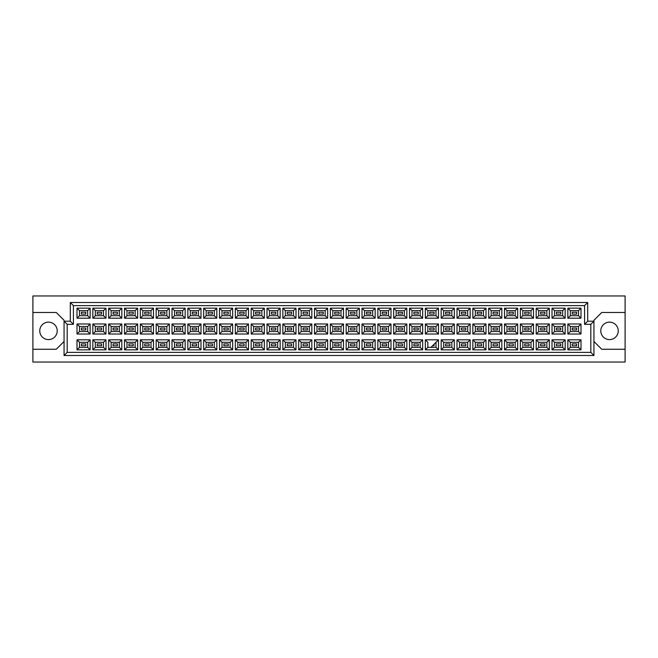 <?xml version="1.0" encoding="UTF-8"?>
<svg xmlns="http://www.w3.org/2000/svg" width="658" height="658" viewBox="0 0 658 658"><rect width="100%" height="100%" fill="white"/><g stroke="black" fill="none" stroke-linecap="round" stroke-linejoin="round"><path stroke-width="0.99" d="M609.514 322.14A8.727 8.727 0 0 0 600.787 330.867A8.727 8.727 0 0 0 609.514 339.594A8.727 8.727 0 0 0 618.24 330.867A8.727 8.727 0 0 0 609.514 322.14M32.9 349.258L32.9 362.04L625.1 362.04L625.1 295.96L32.9 295.96L32.9 349.258L56.275 349.258L64.065 341.469M593.935 341.469L601.725 349.258L625.1 349.258M48.486 322.14A8.727 8.727 0 0 0 39.76 330.867A8.727 8.727 0 0 0 48.486 339.594A8.727 8.727 0 0 0 57.213 330.867A8.727 8.727 0 0 0 48.486 322.14M625.1 312.484L601.725 312.484L593.935 320.273L593.935 355.493L64.065 355.493L64.065 320.273L56.275 312.484L32.9 312.484M67.182 324.328L64.065 321.211L70.299 321.211L70.299 302.507L587.701 302.507L587.701 321.211L593.935 321.211L590.818 324.328L584.584 324.328L584.584 305.625L73.416 305.625L73.416 324.328L67.182 324.328L67.182 352.375L590.818 352.375L590.818 324.328M576.605 345.771L572.238 345.771L572.238 343.895L576.605 343.895L576.605 345.771L572.238 345.771L572.238 343.895L576.605 343.895L576.605 345.771M576.605 329.938L572.238 329.938L572.238 328.062L576.605 328.062L576.605 329.938M576.605 314.105L572.238 314.105L572.238 312.229L576.605 312.229L576.605 314.105M560.772 345.771L556.405 345.771L556.405 343.895L560.772 343.895L560.772 345.771M560.772 329.938L556.405 329.938L556.405 328.062L560.772 328.062L560.772 329.938M560.772 314.105L556.405 314.105L556.405 312.229L560.772 312.229L560.772 314.105M544.931 345.771L540.572 345.771L540.572 343.895L544.931 343.895L544.931 345.771L540.572 345.771L540.572 343.895L544.931 343.895L544.931 345.771M544.931 329.938L540.572 329.938L540.572 328.062L544.931 328.062L544.931 329.938M544.931 314.105L540.572 314.105L540.572 312.229L544.931 312.229L544.931 314.105M529.098 345.771L524.739 345.771L524.739 343.895L529.098 343.895L529.098 345.771M529.098 329.938L524.739 329.938L524.739 328.062L529.098 328.062L529.098 329.938M529.098 314.105L524.739 314.105L524.739 312.229L529.098 312.229L529.098 314.105M513.265 345.771L508.905 345.771L508.905 343.895L513.265 343.895L513.265 345.771L508.905 345.771L508.905 343.895L513.265 343.895L513.265 345.771M513.265 329.938L508.905 329.938L508.905 328.062L513.265 328.062L513.265 329.938M513.265 314.105L508.905 314.105L508.905 312.229L513.265 312.229L513.265 314.105M497.432 345.771L493.072 345.771L493.072 343.895L497.432 343.895L497.432 345.771M497.432 329.938L493.072 329.938L493.072 328.062L497.432 328.062L497.432 329.938M497.432 314.105L493.072 314.105L493.072 312.229L497.432 312.229L497.432 314.105M481.598 345.771L477.239 345.771L477.239 343.895L481.598 343.895L481.598 345.771L477.239 345.771L477.239 343.895L481.598 343.895L481.598 345.771M481.598 329.938L477.239 329.938L477.239 328.062L481.598 328.062L481.598 329.938M481.598 314.105L477.239 314.105L477.239 312.229L481.598 312.229L481.598 314.105M465.765 345.771L461.406 345.771L461.406 343.895L465.765 343.895L465.765 345.771M465.765 329.938L461.406 329.938L461.406 328.062L465.765 328.062L465.765 329.938M465.765 314.105L461.406 314.105L461.406 312.229L465.765 312.229L465.765 314.105M449.932 345.771L445.573 345.771L445.573 343.895L449.932 343.895L449.932 345.771L445.573 345.771L445.573 343.895L449.932 343.895L449.932 345.771M449.932 329.938L445.573 329.938L445.573 328.062L449.932 328.062L449.932 329.938M449.932 314.105L445.573 314.105L445.573 312.229L449.932 312.229L449.932 314.105M434.099 344.208L434.099 345.771L432.545 345.771M434.099 329.938L429.74 329.938L429.74 328.062L434.099 328.062L434.099 329.938M434.099 314.105L429.74 314.105L429.74 312.229L434.099 312.229L434.099 314.105M418.266 345.771L413.907 345.771L413.907 343.895L418.266 343.895L418.266 345.771L413.907 345.771L413.907 343.895L418.266 343.895L418.266 345.771M418.266 329.938L413.907 329.938L413.907 328.062L418.266 328.062L418.266 329.938M418.266 314.105L413.907 314.105L413.907 312.229L418.266 312.229L418.266 314.105M402.433 345.771L398.065 345.771L398.065 343.895L402.433 343.895L402.433 345.771M402.433 329.938L398.065 329.938L398.065 328.062L402.433 328.062L402.433 329.938M402.433 314.105L398.065 314.105L398.065 312.229L402.433 312.229L402.433 314.105M386.6 345.771L382.232 345.771L382.232 343.895L386.6 343.895L386.6 345.771L382.232 345.771L382.232 343.895L386.6 343.895L386.6 345.771M386.6 329.938L382.232 329.938L382.232 328.062L386.6 328.062L386.6 329.938M386.6 314.105L382.232 314.105L382.232 312.229L386.6 312.229L386.6 314.105M370.767 345.771L366.399 345.771L366.399 343.895L370.767 343.895L370.767 345.771M370.767 329.938L366.399 329.938L366.399 328.062L370.767 328.062L370.767 329.938M370.767 314.105L366.399 314.105L366.399 312.229L370.767 312.229L370.767 314.105M354.933 345.771L350.566 345.771L350.566 343.895L354.933 343.895L354.933 345.771L350.566 345.771L350.566 343.895L354.933 343.895L354.933 345.771M354.933 329.938L350.566 329.938L350.566 328.062L354.933 328.062L354.933 329.938M354.933 314.105L350.566 314.105L350.566 312.229L354.933 312.229L354.933 314.105M339.1 345.771L334.733 345.771L334.733 343.895L339.1 343.895L339.1 345.771M339.1 329.938L334.733 329.938L334.733 328.062L339.1 328.062L339.1 329.938M339.1 314.105L334.733 314.105L334.733 312.229L339.1 312.229L339.1 314.105M323.267 345.771L318.9 345.771L318.9 343.895L323.267 343.895L323.267 345.771L318.9 345.771L318.9 343.895L323.267 343.895L323.267 345.771M323.267 329.938L318.9 329.938L318.9 328.062L323.267 328.062L323.267 329.938M323.267 314.105L318.9 314.105L318.9 312.229L323.267 312.229L323.267 314.105M307.434 345.771L303.067 345.771L303.067 343.895L307.434 343.895L307.434 345.771M307.434 329.938L303.067 329.938L303.067 328.062L307.434 328.062L307.434 329.938M307.434 314.105L303.067 314.105L303.067 312.229L307.434 312.229L307.434 314.105M291.601 345.771L287.233 345.771L287.233 343.895L291.601 343.895L291.601 345.771L287.233 345.771L287.233 343.895L291.601 343.895L291.601 345.771M291.601 329.938L287.233 329.938L287.233 328.062L291.601 328.062L291.601 329.938M291.601 314.105L287.233 314.105L287.233 312.229L291.601 312.229L291.601 314.105M275.768 345.771L271.4 345.771L271.4 343.895L275.768 343.895L275.768 345.771M275.768 329.938L271.4 329.938L271.4 328.062L275.768 328.062L275.768 329.938M275.768 314.105L271.4 314.105L271.4 312.229L275.768 312.229L275.768 314.105M259.935 345.771L255.567 345.771L255.567 343.895L259.935 343.895L259.935 345.771L255.567 345.771L255.567 343.895L259.935 343.895L259.935 345.771M259.935 329.938L255.567 329.938L255.567 328.062L259.935 328.062L259.935 329.938M259.935 314.105L255.567 314.105L255.567 312.229L259.935 312.229L259.935 314.105M244.093 345.771L239.734 345.771L239.734 343.895L244.093 343.895L244.093 345.771M244.093 329.938L239.734 329.938L239.734 328.062L244.093 328.062L244.093 329.938M244.093 314.105L239.734 314.105L239.734 312.229L244.093 312.229L244.093 314.105M228.26 345.771L223.901 345.771L223.901 343.895L228.26 343.895L228.26 345.771L223.901 345.771L223.901 343.895L228.26 343.895L228.26 345.771M228.26 329.938L223.901 329.938L223.901 328.062L228.26 328.062L228.26 329.938M228.26 314.105L223.901 314.105L223.901 312.229L228.26 312.229L228.26 314.105M212.427 345.771L208.068 345.771L208.068 343.895L212.427 343.895L212.427 345.771M212.427 329.938L208.068 329.938L208.068 328.062L212.427 328.062L212.427 329.938M212.427 314.105L208.068 314.105L208.068 312.229L212.427 312.229L212.427 314.105M196.594 345.771L192.235 345.771L192.235 343.895L196.594 343.895L196.594 345.771L192.235 345.771L192.235 343.895L196.594 343.895L196.594 345.771M196.594 329.938L192.235 329.938L192.235 328.062L196.594 328.062L196.594 329.938M196.594 314.105L192.235 314.105L192.235 312.229L196.594 312.229L196.594 314.105M180.761 345.771L176.402 345.771L176.402 343.895L180.761 343.895L180.761 345.771M180.761 329.938L176.402 329.938L176.402 328.062L180.761 328.062L180.761 329.938M180.761 314.105L176.402 314.105L176.402 312.229L180.761 312.229L180.761 314.105M164.928 345.771L160.568 345.771L160.568 343.895L164.928 343.895L164.928 345.771L160.568 345.771L160.568 343.895L164.928 343.895L164.928 345.771M164.928 329.938L160.568 329.938L160.568 328.062L164.928 328.062L164.928 329.938M164.928 314.105L160.568 314.105L160.568 312.229L164.928 312.229L164.928 314.105M149.095 345.771L144.735 345.771L144.735 343.895L149.095 343.895L149.095 345.771M149.095 329.938L144.735 329.938L144.735 328.062L149.095 328.062L149.095 329.938M149.095 314.105L144.735 314.105L144.735 312.229L149.095 312.229L149.095 314.105M133.261 345.771L128.902 345.771L128.902 343.895L133.261 343.895L133.261 345.771L128.902 345.771L128.902 343.895L133.261 343.895L133.261 345.771M133.261 329.938L128.902 329.938L128.902 328.062L133.261 328.062L133.261 329.938M133.261 314.105L128.902 314.105L128.902 312.229L133.261 312.229L133.261 314.105M117.428 345.771L113.069 345.771L113.069 343.895L117.428 343.895L117.428 345.771M117.428 329.938L113.069 329.938L113.069 328.062L117.428 328.062L117.428 329.938M117.428 314.105L113.069 314.105L113.069 312.229L117.428 312.229L117.428 314.105M101.595 345.771L97.228 345.771L97.228 343.895L101.595 343.895L101.595 345.771L97.228 345.771L97.228 343.895L101.595 343.895L101.595 345.771M101.595 329.938L97.228 329.938L97.228 328.062L101.595 328.062L101.595 329.938M101.595 314.105L97.228 314.105L97.228 312.229L101.595 312.229L101.595 314.105M85.762 345.771L81.395 345.771L81.395 343.895L85.762 343.895L85.762 345.771M85.762 329.938L81.395 329.938L81.395 328.062L85.762 328.062L85.762 329.938M85.762 314.105L81.395 314.105L81.395 312.229L85.762 312.229L85.762 314.105M79.495 310.642L79.495 315.692L87.662 315.692L87.662 310.642L79.495 310.642L77.002 308.15L90.154 308.15L90.154 318.184L87.662 315.692M87.662 310.642L90.154 308.15M580.998 349.85L567.846 349.85L567.846 339.816L580.998 339.816L580.998 349.85L578.505 347.358L578.505 342.308L570.338 342.308L570.338 347.358L578.505 347.358M580.998 334.017L567.846 334.017L567.846 323.983L580.998 323.983L580.998 334.017L578.505 331.525L578.505 326.475L570.338 326.475L570.338 331.525L578.505 331.525M580.998 318.184L567.846 318.184L567.846 308.15L580.998 308.15L580.998 318.184L578.505 315.692L578.505 310.642L570.338 310.642L570.338 315.692L578.505 315.692M565.164 349.85L552.013 349.85L552.013 339.816L565.164 339.816L565.164 349.85L562.672 347.358L562.672 342.308L554.505 342.308L554.505 347.358L562.672 347.358M565.164 334.017L552.013 334.017L552.013 323.983L565.164 323.983L565.164 334.017L562.672 331.525L562.672 326.475L554.505 326.475L554.505 331.525L562.672 331.525M565.164 318.184L552.013 318.184L552.013 308.15L565.164 308.15L565.164 318.184L562.672 315.692L562.672 310.642L554.505 310.642L554.505 315.692L562.672 315.692M549.331 349.85L536.18 349.85L536.18 339.816L549.331 339.816L549.331 349.85L546.839 347.358L546.839 342.308L538.672 342.308L538.672 347.358L546.839 347.358M549.331 334.017L536.18 334.017L536.18 323.983L549.331 323.983L549.331 334.017L546.839 331.525L546.839 326.475L538.672 326.475L538.672 331.525L546.839 331.525M549.331 318.184L536.18 318.184L536.18 308.15L549.331 308.15L549.331 318.184L546.839 315.692L546.839 310.642L538.672 310.642L538.672 315.692L546.839 315.692M533.498 349.85L520.346 349.85L520.346 339.816L533.498 339.816L533.498 349.85L531.006 347.358L531.006 342.308L522.839 342.308L522.839 347.358L531.006 347.358M533.498 334.017L520.346 334.017L520.346 323.983L533.498 323.983L533.498 334.017L531.006 331.525L531.006 326.475L522.839 326.475L522.839 331.525L531.006 331.525M533.498 318.184L520.346 318.184L520.346 308.15L533.498 308.15L533.498 318.184L531.006 315.692L531.006 310.642L522.839 310.642L522.839 315.692L531.006 315.692M517.665 349.85L504.513 349.85L504.513 339.816L517.665 339.816L517.665 349.85L515.173 347.358L515.173 342.308L507.005 342.308L507.005 347.358L515.173 347.358M517.665 334.017L504.513 334.017L504.513 323.983L517.665 323.983L517.665 334.017L515.173 331.525L515.173 326.475L507.005 326.475L507.005 331.525L515.173 331.525M517.665 318.184L504.513 318.184L504.513 308.15L517.665 308.15L517.665 318.184L515.173 315.692L515.173 310.642L507.005 310.642L507.005 315.692L515.173 315.692M501.832 349.85L488.672 349.85L488.672 339.816L501.832 339.816L501.832 349.85L499.332 347.358L499.332 342.308L491.172 342.308L491.172 347.358L499.332 347.358M501.832 334.017L488.672 334.017L488.672 323.983L501.832 323.983L501.832 334.017L499.332 331.525L499.332 326.475L491.172 326.475L491.172 331.525L499.332 331.525M501.832 318.184L488.672 318.184L488.672 308.15L501.832 308.15L501.832 318.184L499.332 315.692L499.332 310.642L491.172 310.642L491.172 315.692L499.332 315.692M485.999 349.85L472.839 349.85L472.839 339.816L485.999 339.816L485.999 349.85L483.498 347.358L483.498 342.308L475.339 342.308L475.339 347.358L483.498 347.358M485.999 334.017L472.839 334.017L472.839 323.983L485.999 323.983L485.999 334.017L483.498 331.525L483.498 326.475L475.339 326.475L475.339 331.525L483.498 331.525M485.999 318.184L472.839 318.184L472.839 308.15L485.999 308.15L485.999 318.184L483.498 315.692L483.498 310.642L475.339 310.642L475.339 315.692L483.498 315.692M470.166 349.85L457.006 349.85L457.006 339.816L470.166 339.816L470.166 349.85L467.665 347.358L467.665 342.308L459.506 342.308L459.506 347.358L467.665 347.358M470.166 334.017L457.006 334.017L457.006 323.983L470.166 323.983L470.166 334.017L467.665 331.525L467.665 326.475L459.506 326.475L459.506 331.525L467.665 331.525M470.166 318.184L457.006 318.184L457.006 308.15L470.166 308.15L470.166 318.184L467.665 315.692L467.665 310.642L459.506 310.642L459.506 315.692L467.665 315.692M454.324 349.85L441.173 349.85L441.173 339.816L454.324 339.816L454.324 349.85L451.832 347.358L451.832 342.308L443.665 342.308L443.665 347.358L451.832 347.358M454.324 334.017L441.173 334.017L441.173 323.983L454.324 323.983L454.324 334.017L451.832 331.525L451.832 326.475L443.665 326.475L443.665 331.525L451.832 331.525M454.324 318.184L441.173 318.184L441.173 308.15L454.324 308.15L454.324 318.184L451.832 315.692L451.832 310.642L443.665 310.642L443.665 315.692L451.832 315.692M438.491 349.85L425.339 349.85L425.339 339.816L438.491 339.816L438.491 349.85L435.999 347.358L435.999 342.308M438.491 334.017L425.339 334.017L425.339 323.983L438.491 323.983L438.491 334.017L435.999 331.525L435.999 326.475L427.832 326.475L427.832 331.525L435.999 331.525M438.491 318.184L425.339 318.184L425.339 308.15L438.491 308.15L438.491 318.184L435.999 315.692L435.999 310.642L427.832 310.642L427.832 315.692L435.999 315.692M422.658 349.85L409.506 349.85L409.506 339.816L422.658 339.816L422.658 349.85L420.166 347.358L420.166 342.308L411.998 342.308L411.998 347.358L420.166 347.358M422.658 334.017L409.506 334.017L409.506 323.983L422.658 323.983L422.658 334.017L420.166 331.525L420.166 326.475L411.998 326.475L411.998 331.525L420.166 331.525M422.658 318.184L409.506 318.184L409.506 308.15L422.658 308.15L422.658 318.184L420.166 315.692L420.166 310.642L411.998 310.642L411.998 315.692L420.166 315.692M406.825 349.85L393.673 349.85L393.673 339.816L406.825 339.816L406.825 349.85L404.333 347.358L404.333 342.308L396.165 342.308L396.165 347.358L404.333 347.358M406.825 334.017L393.673 334.017L393.673 323.983L406.825 323.983L406.825 334.017L404.333 331.525L404.333 326.475L396.165 326.475L396.165 331.525L404.333 331.525M406.825 318.184L393.673 318.184L393.673 308.15L406.825 308.15L406.825 318.184L404.333 315.692L404.333 310.642L396.165 310.642L396.165 315.692L404.333 315.692M390.992 349.85L377.84 349.85L377.84 339.816L390.992 339.816L390.992 349.85L388.5 347.358L388.5 342.308L380.332 342.308L380.332 347.358L388.5 347.358M390.992 334.017L377.84 334.017L377.84 323.983L390.992 323.983L390.992 334.017L388.5 331.525L388.5 326.475L380.332 326.475L380.332 331.525L388.5 331.525M390.992 318.184L377.84 318.184L377.84 308.15L390.992 308.15L390.992 318.184L388.5 315.692L388.5 310.642L380.332 310.642L380.332 315.692L388.5 315.692M375.159 349.85L362.007 349.85L362.007 339.816L375.159 339.816L375.159 349.85L372.667 347.358L372.667 342.308L364.499 342.308L364.499 347.358L372.667 347.358M375.159 334.017L362.007 334.017L362.007 323.983L375.159 323.983L375.159 334.017L372.667 331.525L372.667 326.475L364.499 326.475L364.499 331.525L372.667 331.525M375.159 318.184L362.007 318.184L362.007 308.15L375.159 308.15L375.159 318.184L372.667 315.692L372.667 310.642L364.499 310.642L364.499 315.692L372.667 315.692M359.326 349.85L346.174 349.85L346.174 339.816L359.326 339.816L359.326 349.85L356.833 347.358L356.833 342.308L348.666 342.308L348.666 347.358L356.833 347.358M359.326 334.017L346.174 334.017L346.174 323.983L359.326 323.983L359.326 334.017L356.833 331.525L356.833 326.475L348.666 326.475L348.666 331.525L356.833 331.525M359.326 318.184L346.174 318.184L346.174 308.15L359.326 308.15L359.326 318.184L356.833 315.692L356.833 310.642L348.666 310.642L348.666 315.692L356.833 315.692M343.492 349.85L330.341 349.85L330.341 339.816L343.492 339.816L343.492 349.85L341 347.358L341 342.308L332.833 342.308L332.833 347.358L341 347.358M343.492 334.017L330.341 334.017L330.341 323.983L343.492 323.983L343.492 334.017L341 331.525L341 326.475L332.833 326.475L332.833 331.525L341 331.525M343.492 318.184L330.341 318.184L330.341 308.15L343.492 308.15L343.492 318.184L341 315.692L341 310.642L332.833 310.642L332.833 315.692L341 315.692M327.659 349.85L314.508 349.85L314.508 339.816L327.659 339.816L327.659 349.85L325.167 347.358L325.167 342.308L317 342.308L317 347.358L325.167 347.358M327.659 334.017L314.508 334.017L314.508 323.983L327.659 323.983L327.659 334.017L325.167 331.525L325.167 326.475L317 326.475L317 331.525L325.167 331.525M327.659 318.184L314.508 318.184L314.508 308.15L327.659 308.15L327.659 318.184L325.167 315.692L325.167 310.642L317 310.642L317 315.692L325.167 315.692M311.826 349.85L298.674 349.85L298.674 339.816L311.826 339.816L311.826 349.85L309.334 347.358L309.334 342.308L301.167 342.308L301.167 347.358L309.334 347.358M311.826 334.017L298.674 334.017L298.674 323.983L311.826 323.983L311.826 334.017L309.334 331.525L309.334 326.475L301.167 326.475L301.167 331.525L309.334 331.525M311.826 318.184L298.674 318.184L298.674 308.15L311.826 308.15L311.826 318.184L309.334 315.692L309.334 310.642L301.167 310.642L301.167 315.692L309.334 315.692M295.993 349.85L282.841 349.85L282.841 339.816L295.993 339.816L295.993 349.85L293.501 347.358L293.501 342.308L285.333 342.308L285.333 347.358L293.501 347.358M295.993 334.017L282.841 334.017L282.841 323.983L295.993 323.983L295.993 334.017L293.501 331.525L293.501 326.475L285.333 326.475L285.333 331.525L293.501 331.525M295.993 318.184L282.841 318.184L282.841 308.15L295.993 308.15L295.993 318.184L293.501 315.692L293.501 310.642L285.333 310.642L285.333 315.692L293.501 315.692M280.16 349.85L267.008 349.85L267.008 339.816L280.16 339.816L280.16 349.85L277.668 347.358L277.668 342.308L269.5 342.308L269.5 347.358L277.668 347.358M280.16 334.017L267.008 334.017L267.008 323.983L280.16 323.983L280.16 334.017L277.668 331.525L277.668 326.475L269.5 326.475L269.5 331.525L277.668 331.525M280.16 318.184L267.008 318.184L267.008 308.15L280.16 308.15L280.16 318.184L277.668 315.692L277.668 310.642L269.5 310.642L269.5 315.692L277.668 315.692M264.327 349.85L251.175 349.85L251.175 339.816L264.327 339.816L264.327 349.85L261.835 347.358L261.835 342.308L253.667 342.308L253.667 347.358L261.835 347.358M264.327 334.017L251.175 334.017L251.175 323.983L264.327 323.983L264.327 334.017L261.835 331.525L261.835 326.475L253.667 326.475L253.667 331.525L261.835 331.525M264.327 318.184L251.175 318.184L251.175 308.15L264.327 308.15L264.327 318.184L261.835 315.692L261.835 310.642L253.667 310.642L253.667 315.692L261.835 315.692M248.494 349.85L235.342 349.85L235.342 339.816L248.494 339.816L248.494 349.85L246.002 347.358L246.002 342.308L237.834 342.308L237.834 347.358L246.002 347.358M248.494 334.017L235.342 334.017L235.342 323.983L248.494 323.983L248.494 334.017L246.002 331.525L246.002 326.475L237.834 326.475L237.834 331.525L246.002 331.525M248.494 318.184L235.342 318.184L235.342 308.15L248.494 308.15L248.494 318.184L246.002 315.692L246.002 310.642L237.834 310.642L237.834 315.692L246.002 315.692M232.661 349.85L219.509 349.85L219.509 339.816L232.661 339.816L232.661 349.85L230.168 347.358L230.168 342.308L222.001 342.308L222.001 347.358L230.168 347.358M232.661 334.017L219.509 334.017L219.509 323.983L232.661 323.983L232.661 334.017L230.168 331.525L230.168 326.475L222.001 326.475L222.001 331.525L230.168 331.525M232.661 318.184L219.509 318.184L219.509 308.15L232.661 308.15L232.661 318.184L230.168 315.692L230.168 310.642L222.001 310.642L222.001 315.692L230.168 315.692M216.827 349.85L203.676 349.85L203.676 339.816L216.827 339.816L216.827 349.85L214.335 347.358L214.335 342.308L206.168 342.308L206.168 347.358L214.335 347.358M216.827 334.017L203.676 334.017L203.676 323.983L216.827 323.983L216.827 334.017L214.335 331.525L214.335 326.475L206.168 326.475L206.168 331.525L214.335 331.525M216.827 318.184L203.676 318.184L203.676 308.15L216.827 308.15L216.827 318.184L214.335 315.692L214.335 310.642L206.168 310.642L206.168 315.692L214.335 315.692M200.994 349.85L187.834 349.85L187.834 339.816L200.994 339.816L200.994 349.85L198.494 347.358L198.494 342.308L190.335 342.308L190.335 347.358L198.494 347.358M200.994 334.017L187.834 334.017L187.834 323.983L200.994 323.983L200.994 334.017L198.494 331.525L198.494 326.475L190.335 326.475L190.335 331.525L198.494 331.525M200.994 318.184L187.834 318.184L187.834 308.15L200.994 308.15L200.994 318.184L198.494 315.692L198.494 310.642L190.335 310.642L190.335 315.692L198.494 315.692M185.161 349.85L172.001 349.85L172.001 339.816L185.161 339.816L185.161 349.85L182.661 347.358L182.661 342.308L174.502 342.308L174.502 347.358L182.661 347.358M185.161 334.017L172.001 334.017L172.001 323.983L185.161 323.983L185.161 334.017L182.661 331.525L182.661 326.475L174.502 326.475L174.502 331.525L182.661 331.525M185.161 318.184L172.001 318.184L172.001 308.15L185.161 308.15L185.161 318.184L182.661 315.692L182.661 310.642L174.502 310.642L174.502 315.692L182.661 315.692M169.328 349.85L156.168 349.85L156.168 339.816L169.328 339.816L169.328 349.85L166.828 347.358L166.828 342.308L158.668 342.308L158.668 347.358L166.828 347.358M169.328 334.017L156.168 334.017L156.168 323.983L169.328 323.983L169.328 334.017L166.828 331.525L166.828 326.475L158.668 326.475L158.668 331.525L166.828 331.525M169.328 318.184L156.168 318.184L156.168 308.15L169.328 308.15L169.328 318.184L166.828 315.692L166.828 310.642L158.668 310.642L158.668 315.692L166.828 315.692M153.487 349.85L140.335 349.85L140.335 339.816L153.487 339.816L153.487 349.85L150.995 347.358L150.995 342.308L142.827 342.308L142.827 347.358L150.995 347.358M153.487 334.017L140.335 334.017L140.335 323.983L153.487 323.983L153.487 334.017L150.995 331.525L150.995 326.475L142.827 326.475L142.827 331.525L150.995 331.525M153.487 318.184L140.335 318.184L140.335 308.15L153.487 308.15L153.487 318.184L150.995 315.692L150.995 310.642L142.827 310.642L142.827 315.692L150.995 315.692M137.654 349.85L124.502 349.85L124.502 339.816L137.654 339.816L137.654 349.85L135.161 347.358L135.161 342.308L126.994 342.308L126.994 347.358L135.161 347.358M137.654 334.017L124.502 334.017L124.502 323.983L137.654 323.983L137.654 334.017L135.161 331.525L135.161 326.475L126.994 326.475L126.994 331.525L135.161 331.525M137.654 318.184L124.502 318.184L124.502 308.15L137.654 308.15L137.654 318.184L135.161 315.692L135.161 310.642L126.994 310.642L126.994 315.692L135.161 315.692M121.82 349.85L108.669 349.85L108.669 339.816L121.82 339.816L121.82 349.85L119.328 347.358L119.328 342.308L111.161 342.308L111.161 347.358L119.328 347.358M121.82 334.017L108.669 334.017L108.669 323.983L121.82 323.983L121.82 334.017L119.328 331.525L119.328 326.475L111.161 326.475L111.161 331.525L119.328 331.525M121.82 318.184L108.669 318.184L108.669 308.15L121.82 308.15L121.82 318.184L119.328 315.692L119.328 310.642L111.161 310.642L111.161 315.692L119.328 315.692M105.987 349.85L92.836 349.85L92.836 339.816L105.987 339.816L105.987 349.85L103.495 347.358L103.495 342.308L95.328 342.308L95.328 347.358L103.495 347.358M105.987 334.017L92.836 334.017L92.836 323.983L105.987 323.983L105.987 334.017L103.495 331.525L103.495 326.475L95.328 326.475L95.328 331.525L103.495 331.525M105.987 318.184L92.836 318.184L92.836 308.15L105.987 308.15L105.987 318.184L103.495 315.692L103.495 310.642L95.328 310.642L95.328 315.692L103.495 315.692M90.154 349.85L77.002 349.85L77.002 339.816L90.154 339.816L90.154 349.85L87.662 347.358L87.662 342.308L79.495 342.308L79.495 347.358L87.662 347.358M90.154 334.017L77.002 334.017L77.002 323.983L90.154 323.983L90.154 334.017L87.662 331.525L87.662 326.475L79.495 326.475L79.495 331.525L87.662 331.525M90.154 318.184L77.002 318.184L77.002 308.15M77.002 318.184L79.495 315.692M425.339 339.816L427.832 342.308L427.832 347.358L435.999 347.358M87.662 326.475L90.154 323.983M79.495 326.475L77.002 323.983M77.002 334.017L79.495 331.525M87.662 342.308L90.154 339.816M79.495 342.308L77.002 339.816M77.002 349.85L79.495 347.358M103.495 310.642L105.987 308.15M95.328 310.642L92.836 308.15M92.836 318.184L95.328 315.692M103.495 326.475L105.987 323.983M95.328 326.475L92.836 323.983M92.836 334.017L95.328 331.525M103.495 342.308L105.987 339.816M95.328 342.308L92.836 339.816M92.836 349.85L95.328 347.358M119.328 310.642L121.82 308.15M111.161 310.642L108.669 308.15M108.669 318.184L111.161 315.692M119.328 326.475L121.82 323.983M111.161 326.475L108.669 323.983M108.669 334.017L111.161 331.525M119.328 342.308L121.82 339.816M111.161 342.308L108.669 339.816M108.669 349.85L111.161 347.358M135.161 310.642L137.654 308.15M126.994 310.642L124.502 308.15M124.502 318.184L126.994 315.692M135.161 326.475L137.654 323.983M126.994 326.475L124.502 323.983M124.502 334.017L126.994 331.525M135.161 342.308L137.654 339.816M126.994 342.308L124.502 339.816M124.502 349.85L126.994 347.358M150.995 310.642L153.487 308.15M142.827 310.642L140.335 308.15M140.335 318.184L142.827 315.692M150.995 326.475L153.487 323.983M142.827 326.475L140.335 323.983M140.335 334.017L142.827 331.525M150.995 342.308L153.487 339.816M142.827 342.308L140.335 339.816M140.335 349.85L142.827 347.358M166.828 310.642L169.328 308.15M158.668 310.642L156.168 308.15M156.168 318.184L158.668 315.692M166.828 326.475L169.328 323.983M158.668 326.475L156.168 323.983M156.168 334.017L158.668 331.525M166.828 342.308L169.328 339.816M158.668 342.308L156.168 339.816M156.168 349.85L158.668 347.358M182.661 310.642L185.161 308.15M174.502 310.642L172.001 308.15M172.001 318.184L174.502 315.692M182.661 326.475L185.161 323.983M174.502 326.475L172.001 323.983M172.001 334.017L174.502 331.525M182.661 342.308L185.161 339.816M174.502 342.308L172.001 339.816M172.001 349.85L174.502 347.358M198.494 310.642L200.994 308.15M190.335 310.642L187.834 308.15M187.834 318.184L190.335 315.692M198.494 326.475L200.994 323.983M190.335 326.475L187.834 323.983M187.834 334.017L190.335 331.525M198.494 342.308L200.994 339.816M190.335 342.308L187.834 339.816M187.834 349.85L190.335 347.358M214.335 310.642L216.827 308.15M206.168 310.642L203.676 308.15M203.676 318.184L206.168 315.692M214.335 326.475L216.827 323.983M206.168 326.475L203.676 323.983M203.676 334.017L206.168 331.525M214.335 342.308L216.827 339.816M206.168 342.308L203.676 339.816M203.676 349.85L206.168 347.358M230.168 310.642L232.661 308.15M222.001 310.642L219.509 308.15M219.509 318.184L222.001 315.692M230.168 326.475L232.661 323.983M222.001 326.475L219.509 323.983M219.509 334.017L222.001 331.525M230.168 342.308L232.661 339.816M222.001 342.308L219.509 339.816M219.509 349.85L222.001 347.358M246.002 310.642L248.494 308.15M237.834 310.642L235.342 308.15M235.342 318.184L237.834 315.692M246.002 326.475L248.494 323.983M237.834 326.475L235.342 323.983M235.342 334.017L237.834 331.525M246.002 342.308L248.494 339.816M237.834 342.308L235.342 339.816M235.342 349.85L237.834 347.358M261.835 310.642L264.327 308.15M253.667 310.642L251.175 308.15M251.175 318.184L253.667 315.692M261.835 326.475L264.327 323.983M253.667 326.475L251.175 323.983M251.175 334.017L253.667 331.525M261.835 342.308L264.327 339.816M253.667 342.308L251.175 339.816M251.175 349.85L253.667 347.358M277.668 310.642L280.16 308.15M269.5 310.642L267.008 308.15M267.008 318.184L269.5 315.692M277.668 326.475L280.16 323.983M269.5 326.475L267.008 323.983M267.008 334.017L269.5 331.525M277.668 342.308L280.16 339.816M269.5 342.308L267.008 339.816M267.008 349.85L269.5 347.358M293.501 310.642L295.993 308.15M285.333 310.642L282.841 308.15M282.841 318.184L285.333 315.692M293.501 326.475L295.993 323.983M285.333 326.475L282.841 323.983M282.841 334.017L285.333 331.525M293.501 342.308L295.993 339.816M285.333 342.308L282.841 339.816M282.841 349.85L285.333 347.358M309.334 310.642L311.826 308.15M301.167 310.642L298.674 308.15M298.674 318.184L301.167 315.692M309.334 326.475L311.826 323.983M301.167 326.475L298.674 323.983M298.674 334.017L301.167 331.525M309.334 342.308L311.826 339.816M301.167 342.308L298.674 339.816M298.674 349.85L301.167 347.358M325.167 310.642L327.659 308.15M317 310.642L314.508 308.15M314.508 318.184L317 315.692M325.167 326.475L327.659 323.983M317 326.475L314.508 323.983M314.508 334.017L317 331.525M325.167 342.308L327.659 339.816M317 342.308L314.508 339.816M314.508 349.85L317 347.358M341 310.642L343.492 308.15M332.833 310.642L330.341 308.15M330.341 318.184L332.833 315.692M341 326.475L343.492 323.983M332.833 326.475L330.341 323.983M330.341 334.017L332.833 331.525M330.341 339.816L332.833 342.308L341 342.308L343.492 339.816M330.341 349.85L332.833 347.358M356.833 310.642L359.326 308.15M348.666 310.642L346.174 308.15M346.174 318.184L348.666 315.692M356.833 326.475L359.326 323.983M348.666 326.475L346.174 323.983M346.174 334.017L348.666 331.525M346.174 339.816L348.666 342.308L356.833 342.308L359.326 339.816M346.174 349.85L348.666 347.358M372.667 310.642L375.159 308.15M364.499 310.642L362.007 308.15M362.007 318.184L364.499 315.692M372.667 326.475L375.159 323.983M364.499 326.475L362.007 323.983M362.007 334.017L364.499 331.525M362.007 339.816L364.499 342.308L372.667 342.308L375.159 339.816M362.007 349.85L364.499 347.358M388.5 310.642L390.992 308.15M380.332 310.642L377.84 308.15M377.84 318.184L380.332 315.692M388.5 326.475L390.992 323.983M380.332 326.475L377.84 323.983M377.84 334.017L380.332 331.525M377.84 339.816L380.332 342.308L388.5 342.308L390.992 339.816M377.84 349.85L380.332 347.358M404.333 310.642L406.825 308.15M396.165 310.642L393.673 308.15M393.673 318.184L396.165 315.692M404.333 326.475L406.825 323.983M396.165 326.475L393.673 323.983M393.673 334.017L396.165 331.525M393.673 339.816L396.165 342.308L404.333 342.308L406.825 339.816M393.673 349.85L396.165 347.358M420.166 310.642L422.658 308.15M411.998 310.642L409.506 308.15M409.506 318.184L411.998 315.692M420.166 326.475L422.658 323.983M411.998 326.475L409.506 323.983M409.506 334.017L411.998 331.525M409.506 339.816L411.998 342.308L420.166 342.308L422.658 339.816M409.506 349.85L411.998 347.358M435.999 310.642L438.491 308.15M427.832 310.642L425.339 308.15M425.339 318.184L427.832 315.692M435.999 326.475L438.491 323.983M427.832 326.475L425.339 323.983M425.339 334.017L427.832 331.525M430.949 347.358L438.491 339.816M425.339 349.85L427.832 347.358M451.832 310.642L454.324 308.15M443.665 310.642L441.173 308.15M441.173 318.184L443.665 315.692M451.832 326.475L454.324 323.983M443.665 326.475L441.173 323.983M441.173 334.017L443.665 331.525M451.832 342.308L454.324 339.816M443.665 342.308L441.173 339.816M441.173 349.85L443.665 347.358M467.665 310.642L470.166 308.15M459.506 310.642L457.006 308.15M457.006 318.184L459.506 315.692M467.665 326.475L470.166 323.983M459.506 326.475L457.006 323.983M457.006 334.017L459.506 331.525M467.665 342.308L470.166 339.816M459.506 342.308L457.006 339.816M457.006 349.85L459.506 347.358M483.498 310.642L485.999 308.15M475.339 310.642L472.839 308.15M472.839 318.184L475.339 315.692M483.498 326.475L485.999 323.983M475.339 326.475L472.839 323.983M472.839 334.017L475.339 331.525M483.498 342.308L485.999 339.816M475.339 342.308L472.839 339.816M472.839 349.85L475.339 347.358M499.332 310.642L501.832 308.15M491.172 310.642L488.672 308.15M488.672 318.184L491.172 315.692M499.332 326.475L501.832 323.983M491.172 326.475L488.672 323.983M488.672 334.017L491.172 331.525M499.332 342.308L501.832 339.816M491.172 342.308L488.672 339.816M488.672 349.85L491.172 347.358M515.173 310.642L517.665 308.15M507.005 310.642L504.513 308.15M504.513 318.184L507.005 315.692M515.173 326.475L517.665 323.983M507.005 326.475L504.513 323.983M504.513 334.017L507.005 331.525M515.173 342.308L517.665 339.816M507.005 342.308L504.513 339.816M504.513 349.85L507.005 347.358M531.006 310.642L533.498 308.15M522.839 310.642L520.346 308.15M520.346 318.184L522.839 315.692M531.006 326.475L533.498 323.983M522.839 326.475L520.346 323.983M520.346 334.017L522.839 331.525M531.006 342.308L533.498 339.816M522.839 342.308L520.346 339.816M520.346 349.85L522.839 347.358M546.839 310.642L549.331 308.15M538.672 310.642L536.18 308.15M536.18 318.184L538.672 315.692M546.839 326.475L549.331 323.983M538.672 326.475L536.18 323.983M536.18 334.017L538.672 331.525M546.839 342.308L549.331 339.816M538.672 342.308L536.18 339.816M536.18 349.85L538.672 347.358M562.672 310.642L565.164 308.15M554.505 310.642L552.013 308.15M552.013 318.184L554.505 315.692M562.672 326.475L565.164 323.983M554.505 326.475L552.013 323.983M552.013 334.017L554.505 331.525M562.672 342.308L565.164 339.816M554.505 342.308L552.013 339.816M552.013 349.85L554.505 347.358M578.505 310.642L580.998 308.15M570.338 310.642L567.846 308.15M567.846 318.184L570.338 315.692M578.505 326.475L580.998 323.983M570.338 326.475L567.846 323.983M567.846 334.017L570.338 331.525M578.505 342.308L580.998 339.816M570.338 342.308L567.846 339.816M567.846 349.85L570.338 347.358M70.299 302.507L73.416 305.625M73.416 324.328L70.299 321.211M587.701 302.507L584.584 305.625M67.182 352.375L64.065 355.493M587.701 321.211L584.584 324.328M590.818 352.375L593.935 355.493"/></g></svg>
